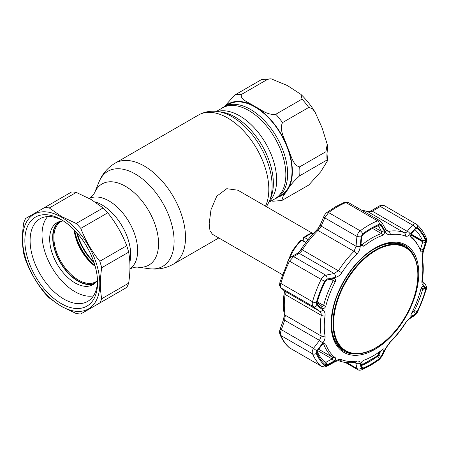 <?xml version="1.0" encoding="UTF-8"?>
<svg xmlns="http://www.w3.org/2000/svg" width="449" height="449" viewBox="0 0 449 449"><rect width="100%" height="100%" fill="white"/><g stroke="black" fill="none" stroke-linecap="round" stroke-linejoin="round"><path stroke-width="0.67" d="M129.828 262.227A40.601 23.438 -120 0 0 101.985 204.918A40.601 23.438 -120 0 0 94.98 201.876A40.601 23.438 -120 0 1 101.985 204.918A40.601 23.438 -120 0 1 129.828 262.227M268.94 202.263L274.984 198.772A52.471 30.296 -120 0 0 283.027 156.729A52.471 30.296 -120 0 0 248.746 110.493A52.471 30.296 -120 0 0 222.513 107.895L216.469 111.38M221.699 108.361L222.48 107.794A52.673 30.414 60 0 1 250.396 109.371A52.673 30.414 60 0 1 285.233 157.273A52.673 30.414 60 0 1 275.052 198.851L274.171 199.244M77.447 233.424A36.616 21.137 -120 0 0 93.734 261.638M94.049 262.57A36.661 21.165 60 0 1 76.801 232.689M313.149 233.665L237.869 190.208L226.779 188.692L216.749 196.202L210.991 209.711L209.172 223.787L209.975 230.657L212.428 234.271L282.382 274.659M60.059 221.396A35.404 20.441 -120 0 0 54.935 249.84A35.404 20.441 -120 0 0 78.003 280.821A35.404 20.441 -120 0 0 95.463 282.713M62.085 221.02A34.769 20.076 -120 0 0 61.064 221.542A34.769 20.076 -120 0 0 55.738 249.403A34.769 20.076 -120 0 0 78.452 280.041A34.769 20.076 -120 0 0 95.833 281.764A34.769 20.076 -120 0 0 96.793 281.147M76.734 232.616A37.419 21.603 -120 0 0 80.09 242.572M87.134 254.774A37.419 21.603 -120 0 0 94.082 262.659M74.096 229.793A34.769 20.076 -120 0 0 95.205 266.358M278.947 196.488L281.13 195.225A52.471 30.296 -120 0 0 291.996 171.204A52.471 30.296 -120 0 0 269.091 118.401A52.471 30.296 -120 0 0 228.659 104.342L226.476 105.605M308.744 185.067L320.738 171.748L327.461 160.882L325.918 160.635L299.685 175.784C293.68 181.239 289.566 186.032 287.349 190.163L283.078 196.365L281.787 200.535L308.744 185.067M267.699 79.282L241.467 94.43C239.53 99.566 249.93 102.944 254.892 106.508C261.105 109.382 266.824 115.348 275.815 114.259L302.048 99.117L300.937 94.397L287.506 85.607L271.112 78.816L267.699 79.282A58.303 33.658 -120 0 0 261.009 79.883L261.868 79.501L271.112 78.816M224.455 106.542L234.771 95.031L261.009 79.883M308.744 107.446L282.511 122.588C278.846 130.272 285.177 139.353 287.349 146.885C290.733 153.721 292.568 165.541 299.685 166.854L325.918 151.706L327.22 144.269L322.034 127.701L315.046 112.098L312.33 108.579L308.744 107.446A58.303 33.658 -120 0 0 302.048 99.117M281.787 200.535L273.026 201.208L271.247 200.933M94.352 283.701A35.83 20.688 60 0 1 78.003 281.169A35.83 20.688 60 0 1 55.019 250.963A35.83 20.688 60 0 1 58.651 221.862M97.5 280.086A35.83 20.688 60 0 1 92.915 284.672A35.83 20.688 60 0 1 75 282.898A35.83 20.688 60 0 1 51.596 251.328A35.83 20.688 60 0 1 57.09 222.614A35.83 20.688 60 0 1 63.354 220.942M93.426 295.869A46.64 26.929 60 0 1 75 291.727A46.64 26.929 60 0 1 45.888 254.723A46.64 26.929 60 0 1 47.65 216.575M103.107 207.921L90.979 199.418L76.246 192.413A58.303 33.658 -120 0 0 71.615 191.953L25.666 218.478A58.303 33.658 -120 0 0 23.746 222.721C22.023 234.064 22.023 244.402 23.746 253.736A58.303 33.658 -120 0 0 25.666 260.196C30.302 272.201 36.633 283.167 44.659 293.09A58.303 33.658 -120 0 0 49.295 297.984L61.429 306.487L76.156 313.492A58.303 33.658 -120 0 0 80.792 313.952L99.779 302.985A58.303 33.658 -120 0 0 101.704 298.742L128.655 283.184C130.378 271.858 130.378 261.52 128.655 252.17A58.303 33.658 -120 0 0 126.736 245.71C122.15 233.789 115.82 222.822 107.743 212.815A58.303 33.658 -120 0 0 103.107 207.921L76.156 223.479A58.303 33.658 -120 0 1 80.792 228.373C85.372 240.288 91.703 251.255 99.779 261.267L126.736 245.71M99.779 302.985L126.736 287.427A58.303 33.658 -120 0 0 128.655 283.184M61.21 306.179A54.593 31.52 -120 0 0 99.813 283.891A54.593 31.52 -120 0 0 61.21 217.035A54.593 31.52 -120 0 0 22.607 239.323A54.593 31.52 -120 0 0 61.21 306.179M128.655 252.17L101.704 267.727C99.981 279.07 99.981 289.409 101.704 298.742M101.704 267.727A58.303 33.658 -120 0 0 99.779 261.267M76.246 192.413L49.295 207.971L61.429 216.474L76.156 223.479M61.21 303.586A51.41 29.685 60 0 1 24.858 240.619A51.41 29.685 60 0 1 61.21 219.628L61.21 219.628A51.41 29.685 60 0 1 97.562 282.595A51.41 29.685 60 0 1 61.21 303.586M97.54 281.04A47.701 27.541 60 0 1 87.684 301.402A47.701 27.541 60 0 1 63.831 299.04A47.701 27.541 60 0 1 32.67 257.008A47.701 27.541 60 0 1 39.983 218.781A47.701 27.541 60 0 1 62.546 220.431M49.295 207.971A58.303 33.658 -120 0 0 44.659 207.517M107.743 212.815L80.792 228.373M305.887 242.449L303.165 240.849L303.53 237.583L304.641 237.616L308.121 239.553M287.214 262.895L292.355 250.665L300.488 240.232L301.638 240.204L305.825 242.533M303.53 237.583L307.352 234.984L311.219 233.149L313.037 233.789M313.683 233.087L314.496 232.223M317.134 351.348A80.562 46.511 120 0 0 324.953 362.231L325.912 362.27L327.299 364.689L325.301 364.784A82.616 47.701 -60 0 1 316.972 352.936L316.865 352.443M410.779 236.92L411.29 237.813C410.403 236.561 410.515 235.074 411.632 233.334L415.606 228.715L416.206 228.238L417.121 228.345A82.616 47.701 -60 0 1 425.45 240.198L425.399 242.651L423.211 249.807C422.352 251.911 421.549 252.422 420.797 251.345A71.099 41.05 120 0 0 418.569 246.394A71.099 41.05 120 0 0 411.29 237.813L410.964 237.414M411.632 316.281L410.745 316.191L411.29 313.84A71.099 41.05 120 0 0 420.797 289.33C421.549 287.169 422.352 286.204 423.211 286.44L425.399 288.466L425.45 290.301A82.616 47.701 -60 0 1 417.121 311.774L415.606 313.705L411.632 316.281L410.801 315.058M422.784 286.35L423.211 286.44L422.341 286.602M373.287 355.821A71.099 41.05 120 0 0 382.801 349.283L383.923 348.727L384.159 350.461L381.246 356.45L379.54 358.521A82.616 47.701 -60 0 1 371.211 364.021A82.616 47.701 -60 0 1 362.882 368.141L361.658 367.759L361.002 363.83C361.125 362.377 362.051 361.187 363.78 360.261A71.099 41.05 120 0 0 373.287 355.821M345.281 362.444L357.791 369.667L356.933 368.483A3.182 2.694 -9.1 0 0 361.125 368.32L362.64 368.792A83.469 48.189 120 0 0 371.059 364.627A83.469 48.189 120 0 0 379.472 359.071L381.577 356.512L385.511 348.407L390.293 341.756A69.69 40.236 120 0 0 405.307 323.084L410.178 317.718L415.566 314.233L417.441 311.842A83.469 48.189 120 0 0 425.854 290.149L425.792 287.871L422.829 285.115C421.965 284.239 421.706 282.505 422.054 279.912A69.69 40.236 120 0 0 422.054 259.898L422.829 252.22L425.792 242.555L425.854 239.525A83.469 48.189 120 0 0 417.441 227.553L415.566 228.008L410.178 234.226C408.556 236.028 406.934 236.645 405.307 236.073A69.69 40.236 120 0 0 390.293 234.732C388.29 234.973 386.696 234.075 385.511 232.021L381.577 224.971L379.472 224.163A83.469 48.189 120 0 0 371.059 228.322A83.469 48.189 120 0 0 362.64 233.878L361.125 236.78A3.182 0.673 -175.1 0 1 356.933 236.432C357.398 234.069 358.493 232.2 360.221 230.825A85.86 49.575 -60 0 1 377.536 220.829L380.185 220.897L348.351 202.516L345.898 202.566A85.86 49.575 120 0 0 337.238 206.849A85.86 49.575 120 0 0 328.584 212.562L324.767 217.86A3.182 1.392 -156.5 0 1 323.965 216.261L323.965 216.261C324.818 214.476 325.828 213.185 327.007 212.394L327.007 212.394A3.182 1.555 -126.6 0 1 328.584 212.562L360.221 230.825A3.182 1.555 -126.6 0 1 362.64 233.878M371.211 229.108A82.616 47.701 -60 0 1 372.558 228.35A82.616 47.701 -60 0 1 379.54 224.988L381.246 225.651L384.159 230.881C384.799 232.778 384.344 234.238 382.801 235.27A71.099 41.05 120 0 0 373.287 239.71A71.099 41.05 120 0 0 363.78 246.248L361.086 245.334L361.002 244.25L361.658 236.954L362.882 234.608A82.616 47.701 -60 0 1 371.211 229.108M289.88 348.11L289.178 347.599A3.182 2.576 -48.3 0 0 289.526 347.852L321.164 366.12A85.86 49.575 -60 0 1 312.51 353.801C311.92 352.235 312.263 350.394 313.531 348.284L319.525 340.398L321.192 335.975A72.081 41.617 -60 0 1 321.192 315.271C321.377 313.52 320.822 312.162 319.525 311.196L313.531 306.74C312.263 305.662 311.92 303.99 312.51 301.728A85.86 49.575 -60 0 1 321.164 279.413C322.309 277.213 323.847 275.804 325.772 275.186L334.151 273.492L338.518 270.618A72.081 41.617 -60 0 1 354.042 251.305L356.051 246.248L356.933 236.432L324.767 217.86L321.198 226.122A3.182 1.381 -156.8 0 1 320.39 224.539L323.965 216.261M361.243 365.424L361.602 365.503A80.562 46.511 120 0 0 369.723 361.484A80.562 46.511 120 0 0 377.845 356.124L378.681 355.355L381.246 356.45M360.985 244.475L362.158 244.683A72.081 41.617 -60 0 1 371.8 238.054A72.081 41.617 -60 0 1 381.442 233.547L381.583 231.504L378.681 226.262L377.845 225.909A80.562 46.511 120 0 0 371.794 228.777M419.967 249.846L420.354 249.835L422.734 241.826L422.616 240.743A80.562 46.511 120 0 0 414.893 229.551M317.033 302.62L321.647 306.066L322.606 306.269L323.639 305.46A72.081 41.617 -60 0 1 333.281 280.608L332.804 279.199L332.131 279.031L325.912 280.283L333.528 278.431L332.131 279.031M421.005 288.673L422.616 289.599L422.734 288.931L425.399 288.466M413.288 309.844L414.494 310.534A80.562 46.511 120 0 0 422.616 289.599L425.45 290.301M415.606 313.705L414.012 311.41L414.494 310.534L417.121 311.774M411.812 312.83L414.012 311.41L412.856 310.742M421.263 288.084L422.734 288.931L421.437 287.747M317.196 302.761L317.505 304.944L316.865 303.636L316.972 302.828A82.616 47.701 -60 0 1 325.301 281.36L326.878 279.828M321.725 306.117L321.95 308.272L317.505 304.944M333.528 278.431C335.403 278.442 335.992 279.525 335.291 281.691A71.099 41.05 120 0 0 325.778 306.201C324.846 308.255 323.566 308.946 321.95 308.272M384.95 206.052C383.811 205.154 382.295 205.305 380.41 206.506A3.182 1.156 -120 0 0 379.209 206.085L379.209 206.085C381.089 204.974 382.885 204.879 384.597 205.794L416.941 224.567A3.182 2.576 131.7 0 1 417.441 227.553M411.138 234.114L422.616 240.743L425.45 240.198M423.211 249.807L419.596 248.426M410.7 236.415A72.081 41.617 -60 0 1 417.705 244.823L418.569 246.394M410.835 234.956L422.734 241.826L425.399 242.651M415.566 228.008A3.182 1.852 -139.6 0 0 412.569 225.078L380.41 206.506L372.356 211.193A3.182 1.167 -120.3 0 0 371.138 210.777L379.209 206.085M385.511 232.021A3.182 1.925 -28.7 0 0 385.983 229.939L386.853 230.938L388.694 231.302A72.081 41.617 -60 0 1 404.218 232.689C405.301 233.053 406.3 232.593 407.209 231.314L372.356 211.193L369.286 212.051A3.182 2.301 -91.5 0 0 368.298 211.771L361.355 210.025M369.286 212.051L368.118 211.849A3.182 2.587 -68.4 0 0 367.838 211.715M384.159 230.881L381.583 231.504L374.488 227.407M381.246 225.651L378.681 226.262L377.845 225.909L379.54 224.988M361.125 236.78L360.21 246.63A3.182 0.696 -174.7 0 1 356.051 246.248L321.198 226.122L319.155 229.17L317.976 228.541L316.466 230.214C310.843 235.815 305.752 242.146 301.195 249.206L299.876 251.058L297.339 253.388A3.182 2.397 -119.5 0 1 299.298 253.371L293.612 256.62A3.182 2.408 -120 0 0 291.631 256.648L291.631 256.648A3.182 2.408 -120 0 0 291.62 256.654L297.339 253.388M319.155 229.17L317.943 230.466A3.182 1.1 -134.8 0 0 316.466 230.214M360.21 246.63C359.89 249.56 358.751 252.041 356.792 254.072A3.182 1.1 -134.8 0 0 354.042 251.305L317.943 230.466A72.081 41.617 120 0 0 302.418 249.779L301.419 251.232A3.182 1.055 -140.5 0 0 299.876 251.058M301.419 251.232L299.298 253.371L334.151 273.492A3.182 1.701 -101.6 0 1 335.538 277.319L327.136 279.059A3.182 1.684 -101.3 0 0 325.772 275.186L293.612 256.62L289.526 261.15A85.86 49.575 120 0 0 280.866 283.459C280.271 285.71 280.434 287.281 281.366 288.174L284.672 291.07L285.222 292.984L285.093 294.432A72.081 41.617 120 0 0 285.093 315.131L284.672 320.272L281.366 329.712C280.434 332.019 280.271 333.961 280.866 335.538A85.86 49.575 120 0 0 289.526 347.852L321.164 366.12A3.182 2.576 131.7 0 0 324.672 365.402L327.136 365.284L335.538 360.811C338.041 359.514 340.123 359.161 341.784 359.756A69.69 40.236 120 0 0 356.792 361.097C358.757 360.828 359.896 361.467 360.21 363.017L361.125 368.32M280.99 287.893L280.99 287.893A3.182 2.862 -48.6 0 0 281.366 288.174L313.531 306.74A3.182 2.133 126.6 0 0 316.91 305.421L322.893 309.922A3.182 2.15 126.6 0 1 319.525 311.196L284.672 291.07A3.182 2.851 -48.8 0 1 284.296 290.8L280.99 287.893C278.694 284.627 279.705 285.126 279.901 282.337L279.901 282.337A3.182 1.021 16.1 0 0 280.866 283.459L312.51 301.728A3.182 1.021 -163.9 0 0 316.259 302.806L316.91 305.421M289.178 347.599C285.334 344.159 282.292 339.837 280.036 334.628L280.036 334.628A3.182 2.385 -23.4 0 0 280.036 334.628C279.362 332.804 279.379 331.042 280.086 329.347L283.392 319.89L284.279 315.507L284.172 313.93C283.106 307.554 283.1 300.634 284.155 293.163L284.279 291.547A3.182 2.138 -2.4 0 0 285.222 292.984M284.279 315.507A3.182 1.51 2 0 0 285.222 316.629M283.392 319.89L284.672 320.272L319.525 340.398A3.182 0.601 -143 0 0 322.893 342.811L316.91 350.736A3.182 0.617 -142.6 0 1 313.531 348.284L281.366 329.712L280.086 329.347M382.295 349.681L384.159 350.461M378.232 355.097L378.681 355.355L380.926 350.736M410.178 234.226A3.182 1.835 -139 0 0 407.209 231.314L412.569 225.078C414.118 223.686 415.454 223.434 416.593 224.32A3.182 2.576 131.7 0 1 416.941 224.567C420.78 228.013 423.828 232.335 426.079 237.543L426.079 237.543A3.182 2.385 156.6 0 1 425.854 239.525M346.763 362.612L356.933 368.483L355.625 362.236M354.042 362.006A3.182 2.352 -99.1 0 0 355.305 362.264C349.344 363.224 343.839 362.719 338.793 360.755L338.793 360.755C338.574 360.463 337.395 360.766 335.274 361.67L326.878 366.176A3.182 1.061 -118 0 0 327.136 365.284M335.274 361.67A3.182 1.078 -118.4 0 0 335.538 360.811M354.665 362.36L356.051 363.162A3.182 2.683 -9.7 0 0 360.21 363.017M426.079 237.543C426.735 239.121 426.752 240.855 426.129 242.746L423.149 252.4L422.464 258.54C423.53 264.91 423.536 271.836 422.475 279.306L422.251 281.635L425.237 284.352C427.51 288.05 426.393 286.956 426.219 289.835L417.682 311.836C417.166 313.082 416.167 314.294 414.691 315.473L409.303 318.93C408.119 319.682 406.828 321.13 405.441 323.263C400.878 330.324 395.788 336.655 390.17 342.256L386.067 347.975L382.161 356.074A3.182 1.465 -154 0 1 381.577 356.512M386.067 347.975A3.182 1.454 -154.5 0 1 385.511 348.407M409.303 318.93A3.182 2.458 -122.4 0 0 410.178 317.718M414.691 315.473A3.182 2.475 -123 0 0 415.566 314.233M425.237 284.352A3.182 2.924 132.4 0 1 425.792 287.871M422.47 281.854A3.182 2.913 132.2 0 1 422.829 285.115M423.149 252.4L422.829 252.22M426.129 242.746L425.792 242.555M385.983 229.939L382.082 222.861L380.185 220.897M381.577 224.971A3.182 1.903 -29 0 0 382.082 222.861M356.792 254.072A69.69 40.236 120 0 0 341.784 272.745C340.106 275.226 338.024 276.752 335.538 277.319M327.136 279.059L324.672 281.113A3.182 0.309 -153.9 0 1 321.164 279.413L289.526 261.15A3.182 0.309 26.1 0 1 288.438 260.336C288.696 259.365 289.762 258.136 291.631 256.648M322.893 309.922C324.633 311.303 325.345 313.301 325.037 315.911A3.182 1.487 -171.9 0 1 321.192 315.271L285.093 294.432A3.182 1.487 8.1 0 1 284.155 293.163M325.037 315.911A69.69 40.236 120 0 0 325.037 335.925C325.34 338.153 324.627 340.449 322.893 342.811M316.91 350.736L316.259 353.425A3.182 2.385 156.6 0 1 312.51 353.801L280.866 335.538A3.182 2.385 -23.4 0 1 280.036 334.628M316.91 351.971L316.972 352.936L317.505 350.759L321.95 344.905L324.313 343.434L325.778 344.187A71.099 41.05 120 0 0 335.291 357.718C335.992 358.863 335.403 360.081 333.528 361.378L327.299 364.689M323.583 360.923L325.912 362.27L332.131 358.947L333.281 357.685A72.081 41.617 -60 0 1 323.639 343.968L323.398 343.709M325.301 364.784L325.02 362.276M317.639 350.579L332.131 358.947L333.528 361.378M361.709 361.939L362.276 364.122A1.061 0.876 165.6 0 1 361.091 364.364M362.276 364.122L362.814 364.285L377.474 355.821L379.506 351.786M379.725 351.629L378.372 354.805A1.061 0.443 -156.9 0 1 378.153 354.957M333.613 323.482A59.554 34.382 120 0 0 375.723 347.795A59.554 34.382 120 0 0 417.834 274.855A59.554 34.382 120 0 0 375.723 250.548A59.554 34.382 120 0 0 333.613 323.482M417.997 274.502A60.104 34.702 -60 0 1 391.758 334.988A60.104 34.702 -60 0 1 345.444 351.09A60.104 34.702 -60 0 1 332.995 323.577A60.104 34.702 -60 0 1 359.234 263.092A60.104 34.702 -60 0 1 405.548 246.989A60.104 34.702 -60 0 1 417.997 274.502M331.626 327.321A60.104 34.702 120 0 0 343.872 350.181L345.444 351.09M405.548 246.989L403.977 246.08A60.104 34.702 120 0 0 378.052 246.905M217.804 111.537A56.596 32.676 -120 0 1 232.088 116.74A56.596 32.676 -120 0 1 269.473 201.029L270.837 197.683A54.177 31.278 -120 0 0 235.052 117.009A54.177 31.278 -120 0 0 221.385 112.026L217.804 111.537C210.878 110.566 204.424 111.739 198.436 115.062L115.135 163.155C107.659 167.634 102.293 173.886 99.027 181.912A54.89 31.694 -120 0 1 135.289 174.016A54.89 31.694 -120 0 1 173.46 232.745A54.89 31.694 -120 0 1 149.141 268.704C157.717 269.888 165.816 268.367 173.432 264.135A58.303 33.658 -120 0 0 182.373 217.417A58.303 33.658 -120 0 0 144.286 166.04A58.303 33.658 -120 0 0 115.135 163.155M265.494 206.153A58.303 33.658 -120 0 0 227.587 117.947A58.303 33.658 -120 0 0 198.436 115.062M149.141 268.704L137.254 267.082A46.848 27.047 -120 0 0 158.014 236.399A46.848 27.047 -120 0 0 125.434 186.279A46.848 27.047 -120 0 0 94.492 193.014L92.803 195.523L89.317 198.48M129.935 268.783A40.601 23.438 -120 0 0 135.272 236.034A40.601 23.438 -120 0 0 108.944 200.899A40.601 23.438 -120 0 0 89.357 198.503M269.316 201.405A52.471 30.296 -120 0 0 272.706 158.553A52.471 30.296 -120 0 0 239.547 115.803A52.471 30.296 -120 0 0 217.4 111.487M74.73 230.449A37.419 21.603 -120 0 0 94.958 265.477M95.098 265.976A37.172 21.462 60 0 1 74.371 230.073M325.918 160.635A58.303 33.658 -120 0 0 326.103 156.274A58.303 33.658 -120 0 0 325.918 151.706M241.467 94.43A58.303 33.658 -120 0 0 234.771 95.031M282.511 122.588A58.303 33.658 -120 0 0 275.815 114.259M299.685 175.784A58.303 33.658 -120 0 0 299.685 166.854M277.993 197.201A52.999 30.599 -120 0 0 287.349 190.163A52.999 30.599 -120 0 0 287.349 146.885A52.999 30.599 -120 0 0 254.892 106.508A52.999 30.599 -120 0 0 225.381 106.071M312.134 233.289A30.886 17.831 120 0 0 308.384 235.074A30.886 17.831 120 0 0 304.641 237.616M301.638 240.204A30.886 17.831 120 0 0 289.442 258.675M374.932 248.084A62.007 35.802 -60 0 1 418.777 273.396A62.007 35.802 -60 0 1 374.932 349.344A62.007 35.802 -60 0 1 331.081 324.026A62.007 35.802 -60 0 1 374.932 248.084M414.225 256.474A60.952 35.19 120 0 0 404.824 245.592C396.596 241.062 386.578 242.078 374.775 248.651C355.883 259.196 337.816 285.469 333.068 309.395C329.274 330.099 332.877 344.024 343.872 351.163A60.952 35.19 120 0 0 357.999 353.863M356.399 353.907A60.952 35.19 -60 0 1 343.811 351.129M333.209 336.481A60.104 34.702 120 0 0 343.721 350.097M382.161 356.074L379.113 359.778L370.47 365.48L361.748 369.791A3.182 2.077 -112.3 0 0 362.64 368.792M377.547 355.95L379.54 358.521M361.024 244.026L363.78 246.248M317.275 301.79L323.639 305.46L325.778 306.201M335.291 281.691L330.958 279.272M415.471 228.872L417.121 228.345M405.307 236.073A3.182 2.587 -68.4 0 0 404.218 232.689L368.118 211.849A72.081 41.617 120 0 0 361.714 210.233M382.801 235.27L381.442 233.547L372.518 228.395M378.007 225.875L378.681 226.262M379.472 224.163A3.182 2.077 -112.3 0 0 377.536 220.829L345.898 202.566A3.182 2.077 -112.3 0 0 344.366 202.376L344.366 202.376C346.179 201.876 347.504 201.921 348.351 202.516M341.784 272.745L301.195 249.206M284.172 313.93A3.182 2.133 -9.6 0 0 285.093 315.131L321.192 335.975A3.182 2.133 170.4 0 0 325.037 335.925M362.882 368.141L361.249 365.301M385.826 229.647L388.694 231.302A3.182 2.352 -99.1 0 1 390.293 234.732M410.975 234.507L422.734 241.293M338.793 360.755A3.182 2.587 -68.4 0 0 341.784 359.756M355.507 362.158L355.305 362.264A3.182 2.352 -99.1 0 0 356.792 361.097M379.113 359.778A3.182 1.555 -126.6 0 0 379.472 359.071M390.17 342.256A3.182 1.1 -134.8 0 0 390.293 341.756M416.593 311.022A3.182 0.309 -153.9 0 1 417.536 311.64M426.219 289.835A3.182 1.021 -163.9 0 1 425.854 290.149M422.475 279.306A3.182 1.487 -171.9 0 1 422.054 279.912M422.464 258.54A3.182 2.133 170.4 0 1 422.054 259.898M324.672 281.113A83.469 48.189 120 0 0 316.259 302.806M316.259 353.425A83.469 48.189 120 0 0 324.672 365.402M403.825 245.996A60.104 34.702 120 0 0 386.78 243.7M404.762 245.558A60.952 35.19 -60 0 1 413.462 255.066M325.778 344.187L323.286 343.766M318.655 349.243L333.281 357.685L335.291 357.718M362.814 364.285A1.061 0.685 66.6 0 1 362.517 364.672L377.34 356.113A1.061 0.533 54.2 0 0 377.474 355.821M269.473 201.029L266.493 206.731M218.798 237.948L173.432 264.135M137.254 267.082L134.24 267.295L129.935 268.833M94.492 193.014L99.027 181.912M327.22 144.269L327.966 153.681L327.461 160.882M300.937 94.397C306.24 99.526 310.944 105.425 315.046 112.098M344.366 202.376L335.65 206.686L327.007 212.394M371.138 210.777L368.298 211.771M320.39 224.539L317.976 228.541M279.901 282.337L288.438 260.336M284.279 291.547L284.122 290.593M326.878 366.176C324.913 367.136 323.937 367.299 321.523 366.378M361.748 369.791C359.93 370.358 358.611 370.318 357.791 369.667M361.187 364.655L362.517 364.672M378.372 354.805L377.34 356.113"/></g></svg>
